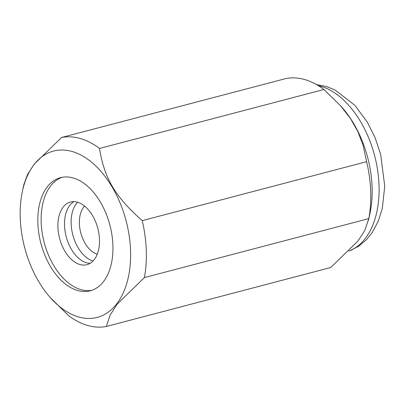 <?xml version="1.0" encoding="UTF-8"?>
<svg xmlns="http://www.w3.org/2000/svg" width="405" height="405" viewBox="0 0 405 405"><rect width="100%" height="100%" fill="white"/><g stroke="black" fill="none" stroke-linecap="round" stroke-linejoin="round"><path stroke-width="0.61" d="M103.447 281.662A58.487 35.686 -104.7 0 0 105.867 213.131A58.487 35.686 -104.7 0 0 60.527 177.663A58.487 35.686 -104.7 0 0 47.334 186.796A58.487 35.686 -104.7 0 0 44.909 255.327A58.487 35.686 -104.7 0 0 90.254 290.795A58.487 35.686 -104.7 0 0 103.447 281.662M62.198 177.294A58.487 35.686 -104.7 0 0 50.645 185.925A58.487 35.686 -104.7 0 0 47.704 253.176A58.487 35.686 -104.7 0 0 91.889 290.294M50.255 297.543L68.389 315.51A97.154 59.277 -104.7 0 0 106.353 326.465L109.993 315.348L117.106 304.19L144.403 277.572A97.154 59.277 -104.7 0 0 142.216 220.644C115.147 196.612 104.333 178.327 99.514 148.453L323.929 89.49A97.154 59.277 -104.7 0 0 285.965 78.535L61.55 137.498L34.253 164.116L27.54 174.479L23.814 184.746L22.381 191.449A85.981 52.458 -104.7 0 0 50.255 297.543A85.981 52.458 -104.7 0 0 116.635 303.963A85.981 52.458 -104.7 0 0 112.139 187.004A85.981 52.458 -104.7 0 0 34.147 164.496A85.981 52.458 -104.7 0 0 22.381 191.449M144.403 277.572L368.813 218.614L364.778 230.521L358.06 240.884L330.763 267.502L106.353 326.465M323.929 89.49L340.509 105.705L350.421 118.452L357.858 131.544L363.204 145.678L366.626 161.686L142.216 220.644M368.813 218.614A97.154 59.277 -104.7 0 0 366.626 161.686M368.499 220.254L369.937 213.551A85.981 52.458 -104.7 0 0 342.063 107.457L340.509 105.705M99.514 148.453A97.154 59.277 -104.7 0 0 61.55 137.498M97.261 254.193A26.538 16.195 75.3 0 1 80.752 232.819A26.538 16.195 75.3 0 1 84.625 206.094M93.039 261.007A32.385 19.759 75.3 0 1 72.824 234.905A32.385 19.759 75.3 0 1 77.598 202.237M79.896 264.511A32.385 19.759 -104.7 0 0 86.928 264.683A32.385 19.759 -104.7 0 0 98.947 233.852A32.385 19.759 -104.7 0 0 77.502 202.211A32.385 19.759 -104.7 0 0 70.47 202.039A32.385 19.759 -104.7 0 0 58.452 232.865A32.385 19.759 -104.7 0 0 79.896 264.511M73.902 201.644A32.385 19.759 -104.7 0 0 65.559 233.887A32.385 19.759 -104.7 0 0 86.513 262.769A32.385 19.759 -104.7 0 0 90.112 263.341M349.064 251.024A85.981 52.458 -104.7 0 0 365.118 238.677A85.981 52.458 -104.7 0 0 360.627 121.718A85.981 52.458 -104.7 0 0 318.249 85.617M348.994 251.1L358.334 246.458L366.454 239.679L372.342 232.323L378.3 221.1L382.32 208.362L384.75 186.082L380.629 154.335L375.076 137.705L367.451 122.35L354.881 105.33L335.127 90.026L326.359 86.473L316.437 84.554"/></g></svg>
